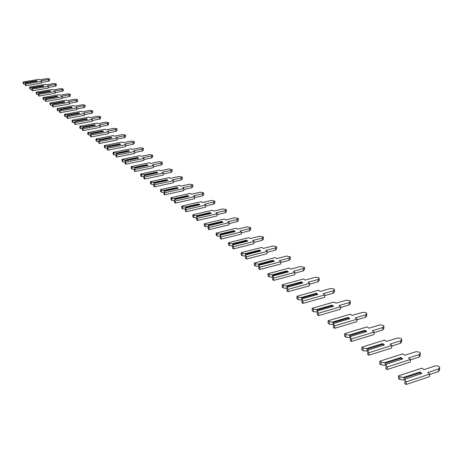 <?xml version="1.0" encoding="UTF-8"?>
<svg xmlns="http://www.w3.org/2000/svg" width="463" height="463" viewBox="0 0 463 463"><rect width="100%" height="100%" fill="white"/><g stroke="black" fill="none" stroke-linecap="round" stroke-linejoin="round"><path stroke-width="0.69" d="M419.97 371.968L403.447 377.42L399.922 376.87L398.579 375.823L421.932 368.154L423.929 369.659L434.89 366.054C437.13 365.631 438.762 366.088 439.775 367.419L438.739 368.901L427.743 372.541L429.768 374.063L429.525 376.679L406.08 384.493L404.72 383.428L405.38 378.925L421.92 373.456L419.97 371.968L420.271 372.686L404.182 377.999L404.043 379.701L405.293 379.29M429.768 374.063L406.294 381.859L404.934 380.794M420.149 374.04L420.271 372.686M403.447 377.42L404.182 377.999M404.043 379.701L403.232 380.042L399.714 379.492L399.922 376.87M405.275 379.365L403.232 380.042M399.714 379.492L398.371 378.439L398.579 375.823M439.694 368.27L439.526 370.012L438.49 371.505L429.733 374.411M406.08 384.493L406.294 381.859M400.9 357.477L384.585 362.703L381.147 362.176L379.863 361.175L402.92 353.819L404.836 355.26L416.017 351.701L419.252 352.077L420.398 353.09L419.351 354.531L408.493 358.021L410.432 359.479L410.212 362.054L387.062 369.549L385.76 368.531L386.437 364.144L402.769 358.9L400.9 357.477L401.19 358.177L385.303 363.27L385.181 364.948L386.316 364.584M410.432 359.479L387.253 366.956L385.951 365.938M401.085 359.438L401.19 358.177M384.585 362.703L385.303 363.27M385.181 364.948L384.394 365.284L380.962 364.757L381.147 362.176M386.292 364.676L384.394 365.284M380.962 364.757L379.677 363.75L379.863 361.175M420.335 353.877L420.178 355.648L419.125 357.089L410.392 359.907M387.062 369.549L387.253 366.956M382.612 343.575L366.499 348.593L363.148 348.089L361.916 347.128L384.684 340.062L386.518 341.445L397.567 338.031L400.715 338.384L401.82 339.35L400.755 340.745L390.031 344.096L391.889 345.496L391.698 348.031L368.837 355.231L367.587 354.247L368.276 349.976L384.406 344.941L382.612 343.575L382.889 344.258L367.205 349.148L367.095 350.804L368.126 350.479M391.889 345.496L369.005 352.673L367.755 351.695M382.808 345.439L382.889 344.258M366.499 348.593L367.205 349.148M367.095 350.804L366.337 351.139L362.986 350.636L363.148 348.089M368.091 350.589L366.337 351.139M362.986 350.636L361.753 349.669L361.916 347.128M401.762 340.079L401.618 341.868L400.559 343.268L391.854 346M368.837 355.231L369.005 352.673M365.058 330.235L349.148 335.056L345.878 334.575L344.698 333.649L367.182 326.861L368.942 328.192L379.851 324.904L382.913 325.24L383.977 326.16L382.907 327.509L372.316 330.732L374.098 332.081L373.93 334.575L351.353 341.491L350.155 340.548L350.856 336.387L366.783 331.543L365.058 330.235L365.33 330.9L349.843 335.6L349.744 337.226L350.665 336.948M374.098 332.081L351.504 338.974L350.3 338.036M365.261 332.006L365.33 330.9M349.148 335.056L349.843 335.6M349.744 337.226L349.004 337.562L345.739 337.081L345.878 334.575M350.624 337.07L349.004 337.562M345.739 337.081L344.559 336.15L344.698 333.649M383.931 326.837L383.804 328.643L382.727 329.997L374.058 332.642M351.353 341.491L351.504 338.974M348.193 317.421L332.486 322.057L329.297 321.594L328.163 320.703L350.364 314.174L352.054 315.453L362.83 312.293L365.811 312.612L366.841 313.486L365.758 314.799L355.295 317.896L357.008 319.192L356.863 321.652L334.57 328.302L333.418 327.399L333.545 324.922L334.124 323.33L349.854 318.677L348.193 317.421L348.46 318.069L333.163 322.589L333.082 324.193L333.898 323.955M357.008 319.192L334.697 325.819L333.545 324.922M348.402 319.105L348.46 318.069M332.486 322.057L333.163 322.589M333.082 324.193L332.365 324.522L329.176 324.059L329.297 321.594M333.852 324.083L332.365 324.522M329.176 324.059L328.041 323.168L328.163 320.703M366.8 314.117L366.684 315.934L365.602 317.248L356.973 319.811M334.57 328.302L334.697 325.819M331.988 305.1L316.478 309.562L313.358 309.122L312.265 308.265L334.193 301.98L335.82 303.207L346.463 300.169L349.658 300.603L350.364 301.303L349.27 302.576L338.939 305.557L340.583 306.801L340.455 309.226L318.44 315.627L317.334 314.759L317.444 312.317L318.052 310.789L333.58 306.309L331.988 305.1L332.243 305.736L317.138 310.088L317.068 311.668L317.78 311.46M340.583 306.801L318.55 313.185L317.444 312.317M332.197 306.709L332.243 305.736M316.478 309.562L317.138 310.088M317.068 311.668L316.368 311.998L313.254 311.553L313.358 309.122M317.728 311.605L316.368 311.998M313.254 311.553L312.16 310.696L312.265 308.265M350.329 301.888L350.225 303.711L349.137 304.99L340.548 307.478M318.44 315.627L318.55 313.185M316.397 293.247L301.077 297.547L298.027 297.119L296.974 296.297L318.631 290.243L320.199 291.424L330.709 288.495L333.823 288.912L334.506 289.578L333.406 290.81L323.197 293.687L324.783 294.885L324.673 297.275L302.929 303.439L301.864 302.599L301.957 300.198L302.588 298.728L317.925 294.41L316.397 293.247L316.646 293.866L301.726 298.062L301.668 299.619L302.281 299.445M324.783 294.885L303.022 301.031L301.957 300.198M316.605 294.786L316.646 293.866M301.077 297.547L301.726 298.062M301.668 299.619L300.985 299.943L297.94 299.515L298.027 297.119M302.212 299.596L300.985 299.943M297.94 299.515L296.887 298.693L296.974 296.297M334.477 290.122L334.384 291.956L333.291 293.195L324.748 295.608M302.929 303.439L303.022 301.031M301.378 281.834L286.25 285.978L283.269 285.573L282.256 284.78L303.647 278.94L305.158 280.08L315.54 277.256L318.579 277.65L319.233 278.286L318.133 279.49L308.045 282.262L309.573 283.414L309.475 285.769L288.003 291.707L286.979 290.903L287.054 288.53L287.708 287.118L302.86 282.957L301.378 281.834L301.621 282.447L286.892 286.487L286.84 288.021L287.355 287.882M309.573 283.414L288.079 289.334L287.054 288.53M301.592 283.304L301.621 282.447M286.25 285.978L286.892 286.487M286.84 288.021L286.175 288.345L283.2 287.934L283.269 285.573M287.28 288.038L286.175 288.345M283.2 287.934L282.187 287.141L282.256 284.78M319.21 278.795L319.129 280.63L318.029 281.834L309.544 284.178M288.003 291.707L288.079 289.334M286.915 270.843L271.972 274.843L269.055 274.443L268.083 273.685L289.207 268.054L290.666 269.148L300.609 266.491L304.521 267.411L303.415 268.575L293.449 271.249L294.919 272.36L294.838 274.686L273.627 280.41L272.638 279.635L272.701 277.296L273.378 275.936L288.339 271.926L286.915 270.843L287.153 271.44L272.597 275.335L272.557 276.851L272.979 276.735M294.919 272.36L273.691 278.072L272.701 277.296M287.124 272.25L287.153 271.44M271.972 274.843L272.597 275.335M272.557 276.851L271.908 277.169L268.997 276.776L269.055 274.443M272.898 276.909L271.908 277.169M268.997 276.776L268.025 276.012L268.083 273.685M304.504 267.886L304.434 269.721L303.323 270.89L294.89 273.158M273.627 280.41L273.691 278.072M272.973 260.247L258.209 264.101L255.356 263.725L254.418 262.984L275.288 257.55L276.689 258.609L286.516 256.045L290.336 256.919L289.225 258.053L279.374 260.634L280.798 261.705L280.728 263.997L259.772 269.524L258.823 268.777L258.869 266.474L259.564 265.16L274.345 261.288L272.973 260.247L273.199 260.825L258.823 264.587L258.794 266.08L259.124 265.993M280.798 261.705L259.824 267.22L258.869 266.474M273.182 261.589L273.199 260.825M258.209 264.101L258.823 264.587M258.794 266.08L258.163 266.399L255.31 266.022L255.356 263.725M259.031 266.173L258.163 266.399M255.31 266.022L254.372 265.282L254.418 262.984M290.318 257.364L290.26 259.199L289.149 260.333L280.769 262.538M259.772 269.524L259.824 267.22M259.517 250.02L244.933 253.747L242.143 253.377L241.235 252.671L261.85 247.416L263.21 248.44L272.915 245.963L276.642 246.802L275.531 247.902L265.797 250.396L267.168 251.426L267.116 253.689L246.414 259.025L245.494 258.308L245.535 256.033L246.241 254.766L260.843 251.027L259.517 250.02L259.743 250.587L245.54 254.222L245.755 255.634M267.168 251.426L246.449 256.751L245.535 256.033M259.726 251.311L259.743 250.587M244.933 253.747L245.54 254.222M245.517 255.698L244.898 256.01L242.108 255.645L242.143 253.377M245.65 255.819L244.898 256.01M242.108 255.645L241.2 254.934L241.235 252.671M276.631 247.213L276.579 249.048L275.468 250.153L267.151 252.294M246.414 259.025L246.449 256.751M246.53 240.147L232.125 243.752L229.388 243.399L228.508 242.71L248.88 237.635L250.194 238.624L259.784 236.228L263.424 237.027L262.307 238.098L252.694 240.511L254.013 241.507L253.973 243.741L233.52 248.897L232.634 248.203L232.657 245.957L233.387 244.736L247.809 241.119L246.53 240.147L246.75 240.708L232.715 244.221L232.854 245.633M254.013 241.507L233.549 246.652L232.657 245.957M246.738 241.391L246.75 240.708M232.125 243.752L232.715 244.221M232.704 245.674L232.102 245.986L229.364 245.633L229.388 243.399M232.739 245.824L232.102 245.986M229.364 245.633L228.49 244.944L228.508 242.71M263.418 237.415L263.378 239.244L262.261 240.32L254.002 242.398M233.52 248.897L233.549 246.652M233.989 230.615L219.751 234.099L217.072 233.757L216.221 233.092L236.35 228.184L237.617 229.139L247.097 226.824L250.657 227.588L249.54 228.629L240.037 230.962L241.31 231.928L241.281 234.128L221.071 239.116L220.22 238.445L220.232 236.228L220.967 235.048L235.221 231.552L233.989 230.615L234.197 231.164L220.336 234.556L220.388 235.974M241.31 231.928L221.088 236.9L220.232 236.228M234.191 231.807L234.197 231.164M219.751 234.099L220.336 234.556M220.324 235.991L219.74 236.304L217.06 235.962L217.072 233.757M220.266 236.171L219.74 236.304M217.06 235.962L216.215 235.297L216.221 233.092M250.651 227.952L250.616 229.775L249.499 230.823L241.298 232.843M221.071 239.116L221.088 236.9M221.864 221.395L207.794 224.769L205.167 224.439L204.345 223.797L224.237 219.051L225.464 219.971L234.834 217.726L238.312 218.467L237.195 219.479L227.802 221.736L229.035 222.668L229.017 224.839L209.044 229.665L208.217 229.017L208.223 226.829L208.969 225.684L223.056 222.304L221.864 221.395L222.066 221.933L208.367 225.221L208.367 226.61M229.035 222.668L209.05 227.478L208.223 226.829L205.167 226.615L205.167 224.439M222.066 222.541L222.066 221.933M207.794 224.769L208.367 225.221M208.338 226.65L207.794 226.945M205.167 226.615L204.351 225.973L204.345 223.797M238.306 218.802L238.283 220.625L237.166 221.638L229.029 223.6M209.044 229.665L209.05 227.478M210.138 212.488L196.237 215.746L193.656 215.434L192.868 214.809L212.523 210.214L213.709 211.105L222.969 208.935L226.372 209.641L225.255 210.624L215.966 212.812L217.164 213.709L217.153 215.856L197.417 220.527L196.619 219.902L196.613 217.743L197.371 216.638L211.29 213.362L210.138 212.488L210.341 213.015L196.798 216.192L196.804 217.465M217.164 213.709L197.412 218.368L196.613 217.743M210.335 213.588L210.341 213.015M196.237 215.746L196.798 216.192M196.665 217.668L193.667 217.581L193.656 215.434M196.613 217.813L196.243 217.899M193.667 217.581L192.874 216.956L192.868 214.809M226.372 209.959L226.355 211.77L225.238 212.76L217.159 214.67M197.417 220.527L197.412 218.368M198.795 203.865L185.05 207.025L182.52 206.718L181.756 206.116L201.185 201.66L202.331 202.528L211.487 200.421L214.82 201.098L213.698 202.059L204.519 204.177L205.676 205.051L205.676 207.164L186.172 211.689L185.397 211.082L185.385 208.958L186.155 207.881L199.912 204.715L198.795 203.865L198.986 204.38L185.605 207.465L185.617 208.628M205.676 205.051L186.155 209.56L185.385 208.958L182.544 208.836L182.52 206.718M198.992 204.924L198.986 204.38M185.05 207.025L185.605 207.465M185.385 209.073L185.067 209.143M182.544 208.836L181.774 208.234L181.756 206.116M214.82 201.399L214.815 203.199L213.692 204.166L205.676 206.023M186.172 211.689L186.155 209.56M187.81 195.513L174.227 198.581L171.744 198.28L171.003 197.701L190.212 193.384L191.317 194.217L200.369 192.18L203.633 192.828L202.51 193.766L193.441 195.82L194.558 196.665L194.57 198.749L175.286 203.135L174.539 202.545L174.516 200.45L175.292 199.408L188.892 196.335L187.81 195.513L188.001 196.023L174.777 199.009L174.788 200.085M194.558 196.665L175.263 201.035L174.516 200.45M188.007 196.538L188.001 196.023M174.227 198.581L174.777 199.009M174.516 200.525L171.773 200.375L171.744 198.28M171.773 200.375L171.032 199.79L171.003 197.701M203.633 193.112L203.633 194.906L202.516 195.843L194.564 197.649M175.286 203.135L175.263 201.035M177.173 187.428L163.746 190.397L161.309 190.114L160.592 189.552L179.575 185.362L180.651 186.172L189.604 184.193L192.799 184.818L191.676 185.732L182.706 187.723L183.788 188.539L183.805 190.6L164.747 194.854L164.024 194.286L163.989 192.209L164.776 191.207L178.22 188.227L177.173 187.428L177.358 187.932L164.284 190.825L164.301 191.815M183.788 188.539L164.718 192.782L163.989 192.209M177.364 188.418L177.358 187.932M163.746 190.397L164.284 190.825M163.995 192.342L161.344 192.18L161.309 190.114M161.344 192.18L160.626 191.613L160.592 189.552M192.799 185.084L192.805 186.873L191.688 187.787L183.799 189.541M164.747 194.854L164.718 192.782M166.859 179.592L153.589 182.474L151.193 182.196L150.498 181.652L169.267 177.589L170.309 178.377L179.164 176.455L182.295 177.057L181.172 177.942L172.3 179.876L173.353 180.668L173.376 182.706L154.538 186.832L153.832 186.276L153.797 184.233L154.59 183.255L167.878 180.367L166.859 179.592L167.045 180.084L154.115 182.891L154.138 183.811M173.353 180.668L154.497 184.783L153.797 184.233M167.05 180.547L167.045 180.084M153.589 182.474L154.115 182.891M153.797 184.419L151.239 184.239L151.193 182.196M151.239 184.239L150.544 183.689L150.498 181.652M182.295 177.306L182.312 179.083L181.189 179.974L173.365 181.681M154.538 186.832L154.497 184.783M156.864 171.993L143.738 174.794L141.389 174.522L140.717 173.995L159.278 170.048L160.285 170.812L169.041 168.949L172.109 169.527L170.986 170.396L162.218 172.271L163.236 173.04L163.271 175.049L144.641 179.054L143.958 178.515L143.912 176.496L144.711 175.552L157.848 172.745L156.864 171.993L157.044 172.479L144.265 175.205L144.282 176.056M163.236 173.04L144.595 177.028L143.912 176.496M157.05 172.913L157.044 172.479M143.738 174.794L144.265 175.205M143.918 176.733L141.441 176.536L141.389 174.522M141.441 176.536L140.764 176.009L140.717 173.995M172.109 169.759L172.132 171.53L171.015 172.398L163.254 174.059M144.641 179.054L144.595 177.028M147.17 164.625L134.189 167.34L131.886 167.079L131.226 166.57L149.578 162.739L150.562 163.48L159.214 161.668L162.229 162.224L161.107 163.069L152.437 164.892L153.421 165.638L153.461 167.623L135.04 171.513L134.38 170.992L134.328 168.995L135.132 168.075L148.125 165.355L147.17 164.625L147.344 165.1L134.704 167.745L134.727 168.538M153.421 165.638L134.988 169.51L134.328 168.995M147.35 165.517L147.344 165.1M134.189 167.34L134.704 167.745M134.334 169.279L131.938 169.07L131.886 167.079M131.938 169.07L131.284 168.555L131.226 166.57M162.229 162.444L162.258 164.197L161.141 165.048L153.444 166.668M135.04 171.513L134.988 169.51M137.76 157.472L124.923 160.111L122.654 159.862L122.024 159.365L140.167 155.637L141.122 156.355L149.682 154.601L152.64 155.134L151.523 155.962L142.94 157.727L143.9 158.456L143.947 160.418L125.728 164.191L125.091 163.688L125.027 161.714L125.838 160.823L138.686 158.178L137.76 157.472L137.928 157.941L125.432 160.511L125.456 161.251M143.9 158.456L125.67 162.218L125.027 161.714M137.939 158.334L137.928 157.941M124.923 160.111L125.432 160.511M125.039 162.05L122.718 161.824L122.654 159.862M122.718 161.824L122.082 161.327L122.024 159.365M152.64 155.342L152.674 157.09L151.557 157.912L143.924 159.492M125.728 164.191L125.67 162.218M128.621 150.527L115.929 153.097L113.701 152.848L113.082 152.368L131.035 148.75L131.955 149.445L140.428 147.738L143.327 148.253L142.21 149.057L133.726 150.776L134.658 151.482L134.704 153.421L116.693 157.09L116.068 156.598L116.005 154.654L116.821 153.785L129.524 151.216L128.621 150.527L128.789 150.99L116.433 153.49L116.456 154.173M134.658 151.482L116.624 155.14L116.005 154.654M128.801 151.36L128.789 150.99M115.929 153.097L116.433 153.49M116.016 155.024L113.765 154.792L113.701 152.848M113.765 154.792L113.151 154.306L113.082 152.368M143.327 148.449L143.368 150.18L142.257 150.99L134.681 152.53M116.693 157.09L116.624 155.14M119.749 143.785L107.196 146.279L105.003 146.042L104.401 145.573L122.157 142.054L123.054 142.731L131.434 141.07L134.276 141.568L133.165 142.355L124.773 144.028L125.676 144.711L125.733 146.626L107.914 150.191L107.312 149.717L107.237 147.79L108.058 146.95L120.623 144.45L119.749 143.785L119.911 144.236L107.688 146.667L107.711 147.309M125.676 144.711L107.844 148.264L107.237 147.79M119.923 144.589L119.911 144.236M107.196 146.279L107.688 146.667M107.254 148.195L105.072 147.957L105.003 146.042M105.072 147.957L104.476 147.489L104.401 145.573M134.282 141.753L134.328 143.472L133.217 144.259L125.71 145.764M107.914 150.191L107.844 148.264M111.126 137.233L98.706 139.658L96.547 139.427L95.968 138.969L113.528 135.549L114.402 136.203L122.695 134.588L125.485 135.069L124.379 135.838L116.068 137.465L116.954 138.13L117.012 140.023L99.389 143.489L98.798 143.032L98.723 141.128L99.545 140.312L111.977 137.876L111.126 137.233L111.288 137.673L99.192 140.04L99.215 140.636M116.954 138.13L99.313 141.585L98.723 141.128M111.299 138.009L111.288 137.673M98.706 139.658L99.192 140.04M98.741 141.551L96.628 141.325L96.547 139.427M96.628 141.325L96.044 140.862L95.968 138.969M125.49 135.242L125.542 136.955L124.437 137.725L116.989 139.189M99.389 143.489L99.313 141.585M102.745 130.861L90.459 133.222L88.335 132.997L87.767 132.551L105.142 129.223L105.992 129.86L114.193 128.286L116.942 128.755L115.831 129.501L107.613 131.087L108.469 131.729L108.539 133.604L91.101 136.979L90.528 136.533L90.447 134.652L91.275 133.859L103.573 131.486L102.745 130.861L102.902 131.295L90.939 133.599L90.962 134.154M108.469 131.729L91.02 135.098L90.447 134.652M102.913 131.614L102.902 131.295M90.459 133.222L90.939 133.599M90.464 135.086L88.416 134.872L88.335 132.997M88.416 134.872L87.848 134.426L87.767 132.551M116.948 128.917L117 130.612L115.895 131.365L108.51 132.794M91.101 136.979L91.02 135.098M94.591 124.663L82.437 126.96L80.348 126.746L79.798 126.312L96.987 123.071L97.815 123.69L105.929 122.157L108.626 122.608L107.52 123.343L99.389 124.883L100.222 125.508L100.297 127.36L83.045 130.647L82.489 130.213L82.402 128.355L83.23 127.58L95.395 125.276L94.591 124.663L94.747 125.097L82.912 127.337L82.935 127.857M100.222 125.508L82.958 128.789L82.402 128.355M94.759 125.398L94.747 125.097M82.437 126.96L82.912 127.337M82.426 128.807L80.435 128.598L80.348 126.746M80.435 128.598L79.885 128.164L79.798 126.312M108.631 122.764L108.695 124.449L107.59 125.184L100.263 126.578M83.045 130.647L82.958 128.789M86.662 118.638L74.636 120.872L72.575 120.664L72.043 120.241L89.052 117.087L89.857 117.689L97.884 116.196L100.54 116.63L99.435 117.347L91.39 118.846L92.201 119.46L92.276 121.289L75.209 124.489L74.665 124.067L74.578 122.226L75.405 121.474L87.443 119.234L86.662 118.638L86.812 119.06L75.099 121.242L75.122 121.728M92.201 119.46L75.116 122.649L74.578 122.226M86.824 119.35L86.812 119.06M74.636 120.872L75.099 121.242M74.601 122.695L72.668 122.492L72.575 120.664M72.668 122.492L72.13 122.076L72.043 120.241M100.546 116.78L100.61 118.453L99.51 119.17L92.247 120.53M75.209 124.489L75.116 122.649M78.942 112.769L67.042 114.951L65.017 114.743L64.496 114.338L81.326 111.259L82.107 111.849L90.059 110.391L92.669 110.813L91.57 111.514L83.606 112.978L84.393 113.568L84.474 115.38L67.581 118.499L67.054 118.082L66.961 116.265L67.789 115.536L79.705 113.348L78.942 112.769L79.092 113.186L67.5 115.31L67.523 115.773M84.393 113.568L67.488 116.682L66.961 116.265M67.042 114.951L67.5 115.31M66.985 116.745L65.109 116.554L65.017 114.743M65.109 116.554L64.588 116.144L64.496 114.338M92.675 110.952L92.739 112.613L91.645 113.313L84.44 114.645M67.581 118.499L67.488 116.682M71.429 107.057L59.652 109.181L57.655 108.984L57.146 108.585L73.808 105.587L74.566 106.16L82.437 104.742L85.001 105.147L83.907 105.83L76.025 107.26L76.789 107.838L76.875 109.627L60.161 112.665L59.646 112.26L59.548 110.466L60.381 109.754L72.17 107.624L71.429 107.057L71.574 107.468L60.103 109.54L60.126 109.968M76.789 107.838L60.063 110.865L59.548 110.466M59.652 109.181L60.103 109.54M59.577 110.958L57.753 110.773L57.655 108.984M57.753 110.773L57.244 110.373L57.146 108.585M85.007 105.28L85.082 106.93L83.988 107.613L76.841 108.909M60.161 112.665L60.063 110.865M64.108 101.495L52.452 103.567L50.484 103.371L49.992 102.983L66.481 100.06L67.222 100.621L75.012 99.238L77.535 99.632L76.441 100.297L68.64 101.692L69.386 102.254L69.479 104.025L52.932 106.988L52.435 106.594L52.331 104.817L53.164 104.123L64.832 102.045L64.108 101.495L64.253 101.901L52.898 103.92L52.921 104.325M69.386 102.254L52.828 105.205L52.331 104.817M52.452 103.567L52.898 103.92M52.36 105.321L50.589 105.142L50.484 103.371M50.589 105.142L50.091 104.754L49.992 102.983M77.541 99.759L77.616 101.391L76.528 102.063L69.444 103.33M52.932 106.988L52.828 105.205M56.978 96.078L45.438 98.098L43.505 97.907L43.018 97.531L59.345 94.678L60.068 95.222L67.777 93.873L70.26 94.255L69.172 94.909L61.446 96.263L62.175 96.813L62.268 98.561L45.889 101.455L45.403 101.073L45.299 99.313L46.132 98.636L57.684 96.611L56.978 96.078L57.117 96.478L45.883 98.445L45.906 98.822M62.175 96.813L45.785 99.695L45.299 99.313M45.438 98.098L45.883 98.445M45.333 99.829L43.609 99.661L43.505 97.907M43.609 99.661L43.128 99.279L43.018 97.531M70.266 94.377L70.347 95.997L69.259 96.651L62.233 97.89M45.889 101.455L45.785 99.695M50.027 90.794L38.608 92.768L36.699 92.583L36.23 92.212L52.388 89.428L53.095 89.961L60.722 88.647L63.171 89.018L62.088 89.654L54.437 90.979L55.149 91.512L55.242 93.242L39.031 96.061L38.556 95.691L38.452 93.954L39.28 93.294L50.716 91.315L50.027 90.794L50.166 91.188L39.042 93.109L39.066 93.468M55.149 91.512L38.927 94.325L38.452 93.954M38.608 92.768L39.042 93.109M38.481 94.475L36.809 94.313L36.699 92.583M36.809 94.313L36.334 93.943L36.23 92.212M63.176 89.127L63.257 90.736L62.175 91.379L55.207 92.588M39.031 96.061L38.927 94.325M43.256 85.643L31.947 87.571L30.066 87.391L29.609 87.032L45.605 84.312L46.294 84.833L53.847 83.548L56.255 83.907L55.178 84.532L47.602 85.823L48.297 86.344L48.395 88.057L32.346 90.806L31.883 90.447L31.773 88.728L32.607 88.08L43.927 86.153L43.256 85.643L43.389 86.031L32.375 87.906L32.398 88.242M48.297 86.344L32.236 89.087L31.773 88.728M31.947 87.571L32.375 87.906M31.808 89.261L30.176 89.104L30.066 87.391M30.176 89.104L29.719 88.746L29.609 87.032M56.26 84.011L56.347 85.609L55.271 86.24L48.36 87.42M32.346 90.806L32.236 89.087M36.646 80.626L25.453 82.501L23.596 82.327L23.15 81.974L38.99 79.323L39.662 79.833L47.145 78.577L49.512 78.924L48.436 79.538L40.941 80.799L41.618 81.309L41.716 82.999L25.824 85.684L25.372 85.331L25.262 83.629L26.096 83.004L37.3 81.118L36.646 80.626L36.78 81.008L25.876 82.836L25.899 83.149M41.618 81.309L25.714 83.982L25.262 83.629M25.453 82.501L25.876 82.836M25.297 84.173L23.711 84.023L23.596 82.327M23.711 84.023L23.266 83.67L23.15 81.974M49.518 79.028L49.61 80.608L48.534 81.222L41.682 82.379M25.824 85.684L25.714 83.982M438.49 371.505L438.739 368.901M419.125 357.089L419.351 354.531M400.559 343.268L400.755 340.745M382.727 329.997L382.907 327.509M365.602 317.248L365.758 314.799M349.137 304.99L349.27 302.576M333.291 293.195L333.406 290.81M318.029 281.834L318.133 279.49M303.323 270.89L303.415 268.575M289.149 260.333L289.225 258.053M275.468 250.153L275.531 247.902M262.261 240.32L262.307 238.098M249.499 230.823L249.54 228.629M237.166 221.638L237.195 219.479M225.238 212.76L225.255 210.624M213.692 204.166L213.698 202.059M202.516 195.843L202.51 193.766M191.688 187.787L191.676 185.732M181.189 179.974L181.172 177.942M171.015 172.398L170.986 170.396M161.141 165.048L161.107 163.069M151.557 157.912L151.523 155.962M142.257 150.99L142.21 149.057M133.217 144.259L133.165 142.355M124.437 137.725L124.379 135.838M115.895 131.365L115.831 129.501M107.59 125.184L107.52 123.343M99.51 119.17L99.435 117.347M91.645 113.313L91.57 111.514M83.988 107.613L83.907 105.83M76.528 102.063L76.441 100.297M69.259 96.651L69.172 94.909M62.175 91.379L62.088 89.654M55.271 86.24L55.178 84.532M48.534 81.222L48.436 79.538"/></g></svg>
